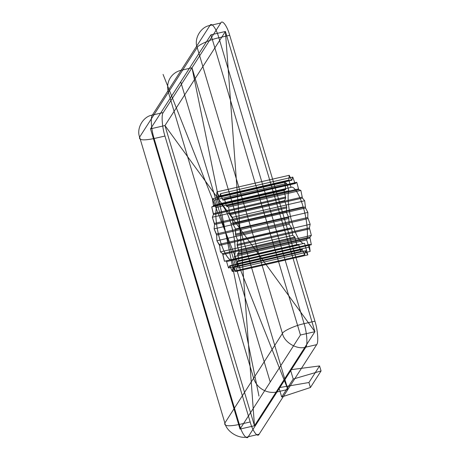 <?xml version="1.0" encoding="UTF-8"?>
<svg xmlns="http://www.w3.org/2000/svg" width="460" height="460" viewBox="0 0 460 460"><rect width="100%" height="100%" fill="white"/><g stroke="black" fill="none" stroke-linecap="round" stroke-linejoin="round"><path stroke-width="0.69" d="M284.654 182.212L286.701 183.477L288.863 190.745C287.023 195.971 288.765 212.324 292.376 223.727C295.699 235.577 301.72 245.272 304.526 243.271L307.826 254.915L305.515 250.901L304.623 254.897L302.042 249.142L300.805 251.355L298.85 244.99L298.477 244.381L296.723 244.617L294.854 237.032L292.733 235.278L291.49 227.757L289.19 224.164L288.679 217.379L286.407 212.261L286.683 206.816L284.636 200.635L285.723 197.949L284.033 190.314L285.671 189.572L285.729 188.836L284.654 182.212L212.365 198.829L214.412 200.094L216.574 207.356C214.734 212.583 216.476 228.936 220.087 240.338C223.41 252.189 229.431 261.884 232.237 259.883L235.537 271.532L232.938 267.513L232.334 271.509L229.753 265.753L228.516 267.967L226.561 261.602L226.188 260.992L224.434 261.228L222.565 253.644L220.443 251.89L219.523 245.381L216.901 240.775L216.643 235.071L214.118 228.873L214.555 224.486L212.347 217.246L213.434 214.561L211.744 206.925L213.382 206.183L213.44 205.447L212.365 198.829L213.44 205.447L285.729 188.836M285.723 197.949L213.434 214.561L212.347 217.246L214.394 223.433L286.683 206.816M298.477 244.381L224.434 261.228L296.723 244.617M309.384 245.065L310.143 251.419L306.682 239.913L234.393 256.525C236.233 251.298 234.491 234.939 230.88 223.543C227.562 211.686 221.536 201.998 218.736 203.998L216.568 196.73L216.936 191.912L219.236 196.69L219.558 196.851L220.489 193.712L222.605 199.68L222.968 200.152L224.486 198.91L226.234 205.534L226.607 206.275L228.568 207.04L229.793 213.739L232.375 217.384L233.26 224.618L235.572 229.022L235.692 235.204L237.877 240.919L237.107 244.496L239.073 252.017L237.699 253.747L239.068 261.332L237.205 261.067L237.855 268.036L234.393 256.525L237.855 268.036L237.095 261.677L309.384 245.065L309.494 244.455L237.205 261.067L239.068 261.332L237.699 254.593L309.988 237.981L311.357 244.72L309.494 244.455M306.682 239.913C308.522 234.68 306.78 218.327 303.169 206.931C299.851 195.074 293.825 185.386 291.025 187.387L288.857 180.119L289.225 175.3L291.525 180.078L291.847 180.239L292.779 177.1L294.894 183.068L295.257 183.54L296.769 182.298L298.523 188.922L298.897 189.664L300.857 190.428L302.427 198.064L304.664 200.773L305.549 208L233.26 224.618L235.572 229.022L307.861 212.411L307.774 217.511L235.486 234.123L235.572 229.022M240.016 429.077L254.472 425.753L164.973 125.54L225.411 31.481L314.91 331.695L290.45 369.765L319.568 365.936L321.063 370.938L310.414 387.515L281.704 396.974L278.938 387.682L254.472 425.753L164.973 125.54L150.518 128.857L210.956 34.805L225.411 31.481L164.973 125.54L314.91 331.695L254.472 425.753L225.411 31.481L314.91 331.695L300.455 335.018L240.016 429.077L150.518 128.857M250.183 421.964L164.95 136.045L154.106 138.535C143.434 140.685 138.609 140.202 139.627 137.091L224.865 423.01L282.423 333.431C283.394 330.849 295.314 325.484 304.094 323.679L314.939 321.189C317.733 329.78 318.688 342.688 316.67 344.655L305.825 347.15C297.12 350.002 284.251 342.459 282.423 333.431L197.19 47.512C193.746 38.858 200.755 26.749 209.933 25.49L220.777 23C222.318 19.429 227.228 26.18 229.701 35.27L218.856 37.766L304.094 323.679C306.889 332.269 307.843 345.178 305.825 347.15L248.268 436.724L259.106 434.234C257.565 437.805 252.661 431.054 250.183 421.964L239.338 424.453C228.672 426.604 223.847 426.121 224.865 423.01C226.694 432.038 239.562 439.582 248.268 436.724C246.721 440.295 241.816 433.544 239.338 424.453L154.106 138.535C151.305 129.944 150.357 117.041 152.375 115.069C143.198 116.322 136.189 128.438 139.627 137.091L197.19 47.512C198.162 44.93 210.076 39.566 218.856 37.766C216.384 28.669 211.473 21.925 209.933 25.49L152.375 115.069L163.219 112.573L220.777 23M310.414 387.515L308.924 382.507L278.938 387.682L281.704 396.974L293.215 379.057L321.063 370.938M298.85 244.99L226.561 261.602L228.516 267.967L229.753 265.753L302.042 249.142M307.774 217.511L310.161 224.308L309.396 227.884L311.362 235.405L309.988 237.136L237.699 253.747L239.073 252.017L237.216 245.502L309.505 228.89M307.981 218.592L235.692 235.204L237.877 240.919L310.161 224.308M289.225 175.3L216.936 191.912L216.677 196.673L288.966 180.061M291.49 227.757L219.202 244.369L216.901 240.775L289.19 224.164M292.733 235.278L220.443 251.89L222.565 253.644L294.854 237.032M295.216 237.883L222.927 254.495L224.434 261.228M305.515 250.901L233.226 267.519L235.537 271.532L307.826 254.915M302.082 197.127L229.793 213.739L228.568 207.04L226.607 206.275L298.897 189.664M296.769 182.298L224.486 198.91L222.968 200.152L295.257 183.54M291.847 180.239L219.558 196.851L220.489 193.712L292.779 177.1M291.025 187.387L218.736 203.998A28.773 7.36 77.1 0 1 230.88 223.543A28.773 7.36 77.1 0 1 234.393 256.525M285.666 197.012L213.377 213.624L211.744 206.925L284.033 190.314M291.807 228.769L219.523 245.381L220.443 251.89M284.636 200.635L212.347 217.246M300.805 251.355L228.516 267.967M294.894 183.068L222.605 199.68L220.489 193.712M303.169 206.931L230.88 223.543M304.526 243.271L232.237 259.883L235.537 271.532M311.357 244.72L239.068 261.332M293.215 379.057L290.45 369.765L278.938 387.682L290.45 369.765L293.215 379.057L281.704 396.974M304.623 254.897L232.334 271.509L232.938 267.513L305.227 250.901M305.262 206.948L232.973 223.56L232.375 217.384L230.138 214.676L302.427 198.064M164.95 136.045C162.15 127.454 161.201 114.546 163.219 112.573M300.857 190.428L228.568 207.04M302.387 249.464L230.098 266.075L232.334 271.509M309.988 237.136L309.988 237.981M305.549 208L307.861 212.411M291.525 180.078L219.236 196.69L216.936 191.912M286.701 183.477L214.412 200.094L216.574 207.356L288.863 190.745M285.671 189.572L213.382 206.183L211.744 206.925M308.85 247.175L236.561 263.787M308.924 382.507L319.568 365.936M286.407 212.261L214.118 228.873L216.39 233.99L288.679 217.379M311.362 235.405L239.073 252.017M288.857 180.119L216.568 196.73L218.736 203.998M306.688 250.533L234.399 267.145M310.143 251.419L237.855 268.036M298.523 188.922L226.234 205.534L224.486 198.91M286.844 207.874L214.555 224.486L214.118 228.873M304.664 200.773L232.375 217.384M259.106 434.234L316.67 344.655M210.956 34.805L300.455 335.018M288.932 218.46L216.643 235.071L216.901 240.775M309.396 227.884L237.107 244.496L237.877 240.919M314.939 321.189L229.701 35.27M277.046 391.937L287.885 389.447L191.998 67.787L181.154 70.282A19.182 17.992 32.7 0 0 168.412 92.305L253.644 378.223A19.182 17.992 32.7 0 0 277.046 391.937M258.974 396.089L191.998 67.787M163.081 74.434L287.885 389.447L239.942 228.614M180.734 81.834L270.233 382.047M214.412 200.094L212.365 198.829M232.237 259.883A28.773 7.36 77.1 0 1 220.087 240.338A28.773 7.36 77.1 0 1 216.574 207.356M233.226 267.519A36.444 9.321 77.1 0 1 232.938 267.513M237.205 261.067A36.444 9.321 77.1 0 1 237.095 261.677M237.699 253.747A36.444 9.321 77.1 0 1 237.699 254.593M237.107 244.496A36.444 9.321 77.1 0 1 237.216 245.502M235.486 234.123A36.444 9.321 77.1 0 1 235.692 235.204M232.973 223.56A36.444 9.321 77.1 0 1 233.26 224.618M229.793 213.739A36.444 9.321 77.1 0 1 230.138 214.676M226.234 205.534A36.444 9.321 77.1 0 1 226.607 206.275M222.605 199.68A36.444 9.321 77.1 0 1 222.968 200.152M219.236 196.69A36.444 9.321 77.1 0 1 219.558 196.851M213.382 206.183A36.444 9.321 77.1 0 1 213.44 205.447M213.434 214.561A36.444 9.321 77.1 0 1 213.377 213.624M214.555 224.486A36.444 9.321 77.1 0 1 214.394 223.433M216.643 235.071A36.444 9.321 77.1 0 1 216.39 233.99M219.523 245.381A36.444 9.321 77.1 0 1 219.202 244.369M222.927 254.495A36.444 9.321 77.1 0 1 222.565 253.644M226.561 261.602A36.444 9.321 77.1 0 1 226.188 260.992M230.098 266.075A36.444 9.321 77.1 0 1 229.753 265.753"/></g></svg>
